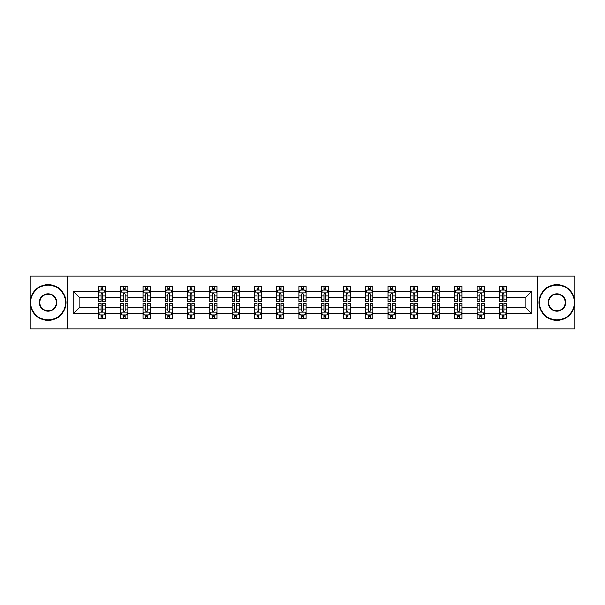 <?xml version="1.0" encoding="UTF-8"?>
<svg xmlns="http://www.w3.org/2000/svg" width="605" height="605" viewBox="0 0 605 605"><rect width="100%" height="100%" fill="white"/><g stroke="black" fill="none" stroke-linecap="round" stroke-linejoin="round"><path stroke-width="0.91" d="M537.399 328.923L574.75 328.923L574.75 276.077L537.399 276.077L537.399 328.923L67.601 328.923L67.601 276.077L30.25 276.077L30.25 328.923L67.601 328.923M506.619 313.783L506.619 307.786L525.896 307.786L531.901 313.783L506.619 313.783L506.619 318.57L503.905 318.57L503.905 314.925M537.399 276.077L67.601 276.077M499.473 313.783L484.333 313.783L484.333 307.786L499.473 307.786L499.473 318.57L506.619 318.57L506.619 314.759L505.273 314.759M484.333 313.783L484.333 318.57L481.618 318.57L481.618 314.925M477.194 313.783L462.054 313.783L462.054 307.786L477.194 307.786L477.194 318.57L484.333 318.57L484.333 314.759L482.994 314.759M462.054 313.783L462.054 318.57L459.339 318.57L459.339 314.925M454.907 313.783L439.767 313.783L439.767 307.786L454.907 307.786L454.907 318.57L462.054 318.57L462.054 314.759L460.708 314.759M439.767 313.783L439.767 318.57L437.052 318.57L437.052 314.925M432.628 313.783L417.488 313.783L417.488 307.786L432.628 307.786L432.628 318.57L439.767 318.57L439.767 314.759L438.428 314.759M417.488 313.783L417.488 318.57L414.773 318.57L414.773 314.925M410.341 313.783L395.201 313.783L395.201 307.786L410.341 307.786L410.341 318.57L417.488 318.57L417.488 314.759L416.142 314.759M395.201 313.783L395.201 318.57L392.486 318.57L392.486 314.925M388.062 313.783L372.922 313.783L372.922 307.786L388.062 307.786L388.062 318.57L395.201 318.57L395.201 314.759L393.863 314.759M372.922 313.783L372.922 318.57L370.207 318.57L370.207 314.925M365.775 313.783L350.635 313.783L350.635 307.786L365.775 307.786L365.775 318.57L372.922 318.57L372.922 314.759L371.576 314.759M350.635 313.783L350.635 318.57L347.92 318.57L347.92 314.925M343.496 313.783L328.356 313.783L328.356 307.786L343.496 307.786L343.496 318.57L350.635 318.57L350.635 314.759L349.297 314.759M328.356 313.783L328.356 318.57L325.641 318.57L325.641 314.925M321.21 313.783L306.07 313.783L306.07 307.786L321.21 307.786L321.21 318.57L328.356 318.57L328.356 314.759L327.01 314.759M306.07 313.783L306.07 318.57L303.355 318.57L303.355 314.925M298.93 313.783L283.79 313.783L283.79 307.786L298.93 307.786L298.93 318.57L306.07 318.57L306.07 314.759L304.731 314.759M283.79 313.783L283.79 318.57L281.075 318.57L281.075 314.925M276.644 313.783L261.504 313.783L261.504 307.786L276.644 307.786L276.644 318.57L283.79 318.57L283.79 314.759L282.444 314.759M261.504 313.783L261.504 318.57L258.789 318.57L258.789 314.925M254.365 313.783L239.225 313.783L239.225 307.786L254.365 307.786L254.365 318.57L261.504 318.57L261.504 314.759L260.165 314.759M239.225 313.783L239.225 318.57L236.51 318.57L236.51 314.925M232.078 313.783L216.938 313.783L216.938 307.786L232.078 307.786L232.078 318.57L239.225 318.57L239.225 314.759L237.878 314.759M216.938 313.783L216.938 318.57L214.223 318.57L214.223 314.925M209.799 313.783L194.659 313.783L194.659 307.786L209.799 307.786L209.799 318.57L216.938 318.57L216.938 314.759L215.599 314.759M194.659 313.783L194.659 318.57L191.944 318.57L191.944 314.925M187.512 313.783L172.372 313.783L172.372 307.786L187.512 307.786L187.512 318.57L194.659 318.57L194.659 314.759L193.313 314.759M172.372 313.783L172.372 318.57L169.657 318.57L169.657 314.925M165.233 313.783L150.093 313.783L150.093 307.786L165.233 307.786L165.233 318.57L172.372 318.57L172.372 314.759L171.034 314.759M150.093 313.783L150.093 318.57L147.378 318.57L147.378 314.925M142.946 313.783L127.806 313.783L127.806 307.786L142.946 307.786L142.946 318.57L150.093 318.57L150.093 314.759L148.747 314.759M127.806 313.783L127.806 318.57L125.091 318.57L125.091 314.925M120.667 313.783L105.527 313.783L105.527 307.786L120.667 307.786L120.667 318.57L127.806 318.57L127.806 314.759L126.468 314.759M105.527 313.783L105.527 318.57L102.812 318.57L102.812 314.925M98.381 313.783L73.099 313.783L73.099 291.217L98.381 291.217L98.381 297.214L79.104 297.214L79.104 307.786L98.381 307.786L98.381 318.57L105.527 318.57L105.527 314.759L104.181 314.759M99.727 290.241L98.381 290.241L98.381 286.43L98.381 291.217M99.666 286.43L105.527 286.43L105.527 291.217L120.667 291.217L120.667 286.43L127.806 286.43L127.806 291.217L142.946 291.217L142.946 286.43L150.093 286.43L150.093 291.217L165.233 291.217L165.233 286.43L172.372 286.43L172.372 291.217L187.512 291.217L187.512 286.43L194.659 286.43L194.659 291.217L209.799 291.217L209.799 286.43L216.938 286.43L216.938 291.217L232.078 291.217L232.078 286.43L239.225 286.43L239.225 291.217L254.365 291.217L254.365 286.43L261.504 286.43L261.504 291.217L276.644 291.217L276.644 286.43L283.79 286.43L283.79 291.217L298.93 291.217L298.93 286.43L306.07 286.43L306.07 291.217L321.21 291.217L321.21 286.43L328.356 286.43L328.356 291.217L343.496 291.217L343.496 286.43L350.635 286.43L350.635 291.217L365.775 291.217L365.775 286.43L372.922 286.43L372.922 291.217L388.062 291.217L388.062 286.43L395.201 286.43L395.201 291.217L410.341 291.217L410.341 286.43L417.488 286.43L417.488 291.217L432.628 291.217L432.628 286.43L439.767 286.43L439.767 291.217L454.907 291.217L454.907 286.43L462.054 286.43L462.054 291.217L477.194 291.217L477.194 286.43L484.333 286.43L484.333 291.217L499.473 291.217L499.473 286.43L506.619 286.43L506.619 291.217L531.901 291.217L531.901 313.783M499.473 291.217L499.473 297.214L484.333 297.214L484.333 291.217M477.194 291.217L477.194 297.214L462.054 297.214L462.054 291.217M454.907 291.217L454.907 297.214L439.767 297.214L439.767 291.217M432.628 291.217L432.628 297.214L417.488 297.214L417.488 291.217M410.341 291.217L410.341 297.214L395.201 297.214L395.201 291.217M388.062 291.217L388.062 297.214L372.922 297.214L372.922 291.217M365.775 291.217L365.775 297.214L350.635 297.214L350.635 291.217M343.496 291.217L343.496 297.214L328.356 297.214L328.356 291.217M321.21 291.217L321.21 297.214L306.07 297.214L306.07 291.217M298.93 291.217L298.93 297.214L283.79 297.214L283.79 291.217M276.644 291.217L276.644 297.214L261.504 297.214L261.504 291.217M254.365 291.217L254.365 297.214L239.225 297.214L239.225 291.217M232.078 291.217L232.078 297.214L216.938 297.214L216.938 291.217M209.799 291.217L209.799 297.214L194.659 297.214L194.659 291.217M187.512 291.217L187.512 297.214L172.372 297.214L172.372 291.217M165.233 291.217L165.233 297.214L150.093 297.214L150.093 291.217M142.946 291.217L142.946 297.214L127.806 297.214L127.806 291.217M120.667 291.217L120.667 297.214L105.527 297.214L105.527 291.217M73.099 291.217L79.104 297.214M525.896 307.786L525.896 297.214L506.619 297.214L506.619 291.217M502.188 289.999L503.905 289.999M479.909 289.999L481.618 289.999M457.622 289.999L459.339 289.999M435.343 289.999L437.052 289.999M413.056 289.999L414.773 289.999M390.777 289.999L392.486 289.999M368.49 289.999L370.207 289.999M346.211 289.999L347.92 289.999M323.925 289.999L325.641 289.999M301.645 289.999L303.355 289.999M279.359 289.999L281.075 289.999M257.08 289.999L258.789 289.999M234.793 289.999L236.51 289.999M212.514 289.999L214.223 289.999M190.227 289.999L191.944 289.999M167.948 289.999L169.657 289.999M145.661 289.999L147.378 289.999M123.382 289.999L125.091 289.999M101.096 289.999L102.812 289.999M101.096 315.001L102.812 315.001M123.382 315.001L125.091 315.001M145.661 315.001L147.378 315.001M167.948 315.001L169.657 315.001M190.227 315.001L191.944 315.001M212.514 315.001L214.223 315.001M234.793 315.001L236.51 315.001M257.08 315.001L258.789 315.001M279.359 315.001L281.075 315.001M301.645 315.001L303.355 315.001M323.925 315.001L325.641 315.001M346.211 315.001L347.92 315.001M368.49 315.001L370.207 315.001M390.777 315.001L392.486 315.001M413.056 315.001L414.773 315.001M435.343 315.001L437.052 315.001M457.622 315.001L459.339 315.001M479.909 315.001L481.618 315.001M502.188 315.001L503.905 315.001M79.104 307.786L73.099 313.783M531.901 291.217L525.896 297.214M102.812 288.29L101.096 288.29M98.381 299.853L98.381 301.645L101.096 301.645L101.096 299.853L98.381 299.853L98.381 297.214M105.527 297.214L105.527 301.645L102.812 301.645L102.812 294C102.245 292.903 101.67 292.903 101.096 294L101.096 299.853M104.181 290.241L105.527 290.241L105.527 286.43L104.242 286.43M105.527 292.933L104.098 290.075L99.81 290.075L98.381 292.933M98.381 286.43L101.096 286.43L101.096 290.075M102.812 290.075L102.812 286.43L105.527 286.43M101.096 316.71L102.812 316.71M105.527 305.147L105.527 303.355L102.812 303.355L102.812 305.147L105.527 305.147L105.527 307.786M98.381 307.786L98.381 303.355L101.096 303.355L101.096 311C101.67 312.097 102.237 312.097 102.812 311L102.812 305.147M99.727 314.759L98.381 314.759L98.381 318.57L101.096 318.57L101.096 314.925M98.381 312.067L99.81 314.925L104.098 314.925L105.527 312.067M104.242 318.57L105.527 318.57M48.105 285.076A17.424 17.424 0 0 0 30.681 302.5A17.424 17.424 0 0 0 48.105 319.924A17.424 17.424 0 0 0 65.529 302.5A17.424 17.424 0 0 0 48.105 285.076M48.105 320.355A17.855 17.855 0 0 1 30.25 302.5A17.855 17.855 0 0 1 48.105 284.645A17.855 17.855 0 0 1 65.96 302.5A17.855 17.855 0 0 1 48.105 320.355M48.105 293.788A8.712 8.712 0 0 1 56.817 302.5A8.712 8.712 0 0 1 48.105 311.212A8.712 8.712 0 0 1 39.393 302.5A8.712 8.712 0 0 1 48.105 293.788M48.105 310.781A8.281 8.281 0 0 0 56.386 302.5A8.281 8.281 0 0 0 48.105 294.219A8.281 8.281 0 0 0 39.817 302.5A8.281 8.281 0 0 0 48.105 310.781M556.895 285.076A17.424 17.424 0 0 0 539.471 302.5A17.424 17.424 0 0 0 556.895 319.924A17.424 17.424 0 0 0 574.319 302.5A17.424 17.424 0 0 0 556.895 285.076M556.895 320.355A17.855 17.855 0 0 1 539.04 302.5A17.855 17.855 0 0 1 556.895 284.645A17.855 17.855 0 0 1 574.75 302.5A17.855 17.855 0 0 1 556.895 320.355M556.895 293.788A8.712 8.712 0 0 1 565.607 302.5A8.712 8.712 0 0 1 556.895 311.212A8.712 8.712 0 0 1 548.183 302.5A8.712 8.712 0 0 1 556.895 293.788M556.895 310.781A8.281 8.281 0 0 0 565.183 302.5A8.281 8.281 0 0 0 556.895 294.219A8.281 8.281 0 0 0 548.614 302.5A8.281 8.281 0 0 0 556.895 310.781M125.091 288.29L123.382 288.29M122.006 290.241L120.667 290.241L120.667 286.43L123.382 286.43L123.382 290.075M120.667 299.853L120.667 301.645L123.382 301.645L123.382 299.853L120.667 299.853L120.667 297.214M127.806 297.214L127.806 301.645L125.091 301.645L125.091 294C124.524 292.903 123.949 292.903 123.382 294L123.382 299.853M126.468 290.241L127.806 290.241L127.806 286.43L126.521 286.43M127.806 292.933L126.377 290.075L122.097 290.075L120.667 292.933M125.091 290.075L125.091 286.43L127.806 286.43M121.953 286.43L120.667 286.43M147.378 288.29L145.661 288.29M144.293 290.241L142.946 290.241L142.946 286.43L145.661 286.43L145.661 290.075M142.946 299.853L142.946 301.645L145.661 301.645L145.661 299.853L142.946 299.853L142.946 297.214M150.093 297.214L150.093 301.645L147.378 301.645L147.378 294C146.803 292.903 146.236 292.903 145.661 294L145.661 299.853M148.747 290.241L150.093 290.241L150.093 286.43L148.807 286.43M150.093 292.933L148.664 290.075L144.376 290.075L142.946 292.933M147.378 290.075L147.378 286.43L150.093 286.43M144.232 286.43L142.946 286.43M123.382 316.71L125.091 316.71M127.806 305.147L127.806 303.355L125.091 303.355L125.091 305.147L127.806 305.147L127.806 307.786M120.667 307.786L120.667 303.355L123.382 303.355L123.382 311C123.949 312.097 124.524 312.097 125.091 311L125.091 305.147M122.006 314.759L120.667 314.759L120.667 318.57L123.382 318.57L123.382 314.925M120.667 312.067L122.097 314.925L126.377 314.925L127.806 312.067M126.521 318.57L127.806 318.57M145.661 316.71L147.378 316.71M150.093 305.147L150.093 303.355L147.378 303.355L147.378 305.147L150.093 305.147L150.093 307.786M142.946 307.786L142.946 303.355L145.661 303.355L145.661 311C146.236 312.097 146.803 312.097 147.378 311L147.378 305.147M144.293 314.759L142.946 314.759L142.946 318.57L145.661 318.57L145.661 314.925M142.946 312.067L144.376 314.925L148.664 314.925L150.093 312.067M148.807 318.57L150.093 318.57M169.657 288.29L167.948 288.29M166.572 290.241L165.233 290.241L165.233 286.43L167.948 286.43L167.948 290.075M165.233 299.853L165.233 301.645L167.948 301.645L167.948 299.853L165.233 299.853L165.233 297.214M172.372 297.214L172.372 301.645L169.657 301.645L169.657 294C169.09 292.903 168.515 292.903 167.948 294L167.948 299.853M171.034 290.241L172.372 290.241L172.372 286.43L171.086 286.43M172.372 292.933L170.943 290.075L166.662 290.075L165.233 292.933M169.657 290.075L169.657 286.43L172.372 286.43M166.519 286.43L165.233 286.43M167.948 316.71L169.657 316.71M172.372 305.147L172.372 303.355L169.657 303.355L169.657 305.147L172.372 305.147L172.372 307.786M165.233 307.786L165.233 303.355L167.948 303.355L167.948 311C168.515 312.097 169.09 312.097 169.657 311L169.657 305.147M166.572 314.759L165.233 314.759L165.233 318.57L167.948 318.57L167.948 314.925M165.233 312.067L166.662 314.925L170.943 314.925L172.372 312.067M171.086 318.57L172.372 318.57M191.944 288.29L190.227 288.29M188.858 290.241L187.512 290.241L187.512 286.43L190.227 286.43L190.227 290.075M187.512 299.853L187.512 301.645L190.227 301.645L190.227 299.853L187.512 299.853L187.512 297.214M194.659 297.214L194.659 301.645L191.944 301.645L191.944 294C191.369 292.903 190.802 292.903 190.227 294L190.227 299.853M193.313 290.241L194.659 290.241L194.659 286.43L193.373 286.43M194.659 292.933L193.229 290.075L188.941 290.075L187.512 292.933M191.944 290.075L191.944 286.43L194.659 286.43M188.798 286.43L187.512 286.43M190.227 316.71L191.944 316.71M194.659 305.147L194.659 303.355L191.944 303.355L191.944 305.147L194.659 305.147L194.659 307.786M187.512 307.786L187.512 303.355L190.227 303.355L190.227 311C190.802 312.097 191.369 312.097 191.944 311L191.944 305.147M188.858 314.759L187.512 314.759L187.512 318.57L190.227 318.57L190.227 314.925M187.512 312.067L188.941 314.925L193.229 314.925L194.659 312.067M193.373 318.57L194.659 318.57M214.223 288.29L212.514 288.29M211.137 290.241L209.799 290.241L209.799 286.43L212.514 286.43L212.514 290.075M209.799 299.853L209.799 301.645L212.514 301.645L212.514 299.853L209.799 299.853L209.799 297.214M216.938 297.214L216.938 301.645L214.223 301.645L214.223 294C213.656 292.903 213.081 292.903 212.514 294L212.514 299.853M215.599 290.241L216.938 290.241L216.938 286.43L215.652 286.43M216.938 292.933L215.509 290.075L211.228 290.075L209.799 292.933M214.223 290.075L214.223 286.43L216.938 286.43M211.084 286.43L209.799 286.43M212.514 316.71L214.223 316.71M216.938 305.147L216.938 303.355L214.223 303.355L214.223 305.147L216.938 305.147L216.938 307.786M209.799 307.786L209.799 303.355L212.514 303.355L212.514 311C213.081 312.097 213.656 312.097 214.223 311L214.223 305.147M211.137 314.759L209.799 314.759L209.799 318.57L212.514 318.57L212.514 314.925M209.799 312.067L211.228 314.925L215.509 314.925L216.938 312.067M215.652 318.57L216.938 318.57M236.51 288.29L234.793 288.29M233.424 290.241L232.078 290.241L232.078 286.43L234.793 286.43L234.793 290.075M232.078 299.853L232.078 301.645L234.793 301.645L234.793 299.853L232.078 299.853L232.078 297.214M239.225 297.214L239.225 301.645L236.51 301.645L236.51 294C235.935 292.903 235.368 292.903 234.793 294L234.793 299.853M237.878 290.241L239.225 290.241L239.225 286.43L237.939 286.43M239.225 292.933L237.795 290.075L233.507 290.075L232.078 292.933M236.51 290.075L236.51 286.43L239.225 286.43M233.364 286.43L232.078 286.43M234.793 316.71L236.51 316.71M239.225 305.147L239.225 303.355L236.51 303.355L236.51 305.147L239.225 305.147L239.225 307.786M232.078 307.786L232.078 303.355L234.793 303.355L234.793 311C235.368 312.097 235.935 312.097 236.51 311L236.51 305.147M233.424 314.759L232.078 314.759L232.078 318.57L234.793 318.57L234.793 314.925M232.078 312.067L233.507 314.925L237.795 314.925L239.225 312.067M237.939 318.57L239.225 318.57M258.789 288.29L257.08 288.29M255.703 290.241L254.365 290.241L254.365 286.43L257.08 286.43L257.08 290.075M254.365 299.853L254.365 301.645L257.08 301.645L257.08 299.853L254.365 299.853L254.365 297.214M261.504 297.214L261.504 301.645L258.789 301.645L258.789 294C258.222 292.903 257.647 292.903 257.08 294L257.08 299.853M260.165 290.241L261.504 290.241L261.504 286.43L260.218 286.43M261.504 292.933L260.074 290.075L255.794 290.075L254.365 292.933M258.789 290.075L258.789 286.43L261.504 286.43M255.65 286.43L254.365 286.43M257.08 316.71L258.789 316.71M261.504 305.147L261.504 303.355L258.789 303.355L258.789 305.147L261.504 305.147L261.504 307.786M254.365 307.786L254.365 303.355L257.08 303.355L257.08 311C257.647 312.097 258.222 312.097 258.789 311L258.789 305.147M255.703 314.759L254.365 314.759L254.365 318.57L257.08 318.57L257.08 314.925M254.365 312.067L255.794 314.925L260.074 314.925L261.504 312.067M260.218 318.57L261.504 318.57M281.075 288.29L279.359 288.29M277.99 290.241L276.644 290.241L276.644 286.43L279.359 286.43L279.359 290.075M276.644 299.853L276.644 301.645L279.359 301.645L279.359 299.853L276.644 299.853L276.644 297.214M283.79 297.214L283.79 301.645L281.075 301.645L281.075 294C280.501 292.903 279.934 292.903 279.359 294L279.359 299.853M282.444 290.241L283.79 290.241L283.79 286.43L282.505 286.43M283.79 292.933L282.361 290.075L278.073 290.075L276.644 292.933M281.075 290.075L281.075 286.43L283.79 286.43M277.929 286.43L276.644 286.43M279.359 316.71L281.075 316.71M283.79 305.147L283.79 303.355L281.075 303.355L281.075 305.147L283.79 305.147L283.79 307.786M276.644 307.786L276.644 303.355L279.359 303.355L279.359 311C279.934 312.097 280.501 312.097 281.075 311L281.075 305.147M277.99 314.759L276.644 314.759L276.644 318.57L279.359 318.57L279.359 314.925M276.644 312.067L278.073 314.925L282.361 314.925L283.79 312.067M282.505 318.57L283.79 318.57M303.355 288.29L301.645 288.29M300.269 290.241L298.93 290.241L298.93 286.43L301.645 286.43L301.645 290.075M298.93 299.853L298.93 301.645L301.645 301.645L301.645 299.853L298.93 299.853L298.93 297.214M306.07 297.214L306.07 301.645L303.355 301.645L303.355 294C302.787 292.903 302.213 292.903 301.645 294L301.645 299.853M304.731 290.241L306.07 290.241L306.07 286.43L304.784 286.43M306.07 292.933L304.64 290.075L300.36 290.075L298.93 292.933M303.355 290.075L303.355 286.43L306.07 286.43M300.216 286.43L298.93 286.43M325.641 288.29L323.925 288.29M322.556 290.241L321.21 290.241L321.21 286.43L323.925 286.43L323.925 290.075M321.21 299.853L321.21 301.645L323.925 301.645L323.925 299.853L321.21 299.853L321.21 297.214M328.356 297.214L328.356 301.645L325.641 301.645L325.641 294C325.066 292.903 324.499 292.903 323.925 294L323.925 299.853M327.01 290.241L328.356 290.241L328.356 286.43L327.071 286.43M328.356 292.933L326.927 290.075L322.639 290.075L321.21 292.933M325.641 290.075L325.641 286.43L328.356 286.43M322.495 286.43L321.21 286.43M347.92 288.29L346.211 288.29M344.835 290.241L343.496 290.241L343.496 286.43L346.211 286.43L346.211 290.075M343.496 299.853L343.496 301.645L346.211 301.645L346.211 299.853L343.496 299.853L343.496 297.214M350.635 297.214L350.635 301.645L347.92 301.645L347.92 294C347.353 292.903 346.778 292.903 346.211 294L346.211 299.853M349.297 290.241L350.635 290.241L350.635 286.43L349.35 286.43M350.635 292.933L349.206 290.075L344.926 290.075L343.496 292.933M347.92 290.075L347.92 286.43L350.635 286.43M344.782 286.43L343.496 286.43M370.207 288.29L368.49 288.29M367.122 290.241L365.775 290.241L365.775 286.43L368.49 286.43L368.49 290.075M365.775 299.853L365.775 301.645L368.49 301.645L368.49 299.853L365.775 299.853L365.775 297.214M372.922 297.214L372.922 301.645L370.207 301.645L370.207 294C369.632 292.903 369.065 292.903 368.49 294L368.49 299.853M371.576 290.241L372.922 290.241L372.922 286.43L371.636 286.43M372.922 292.933L371.493 290.075L367.205 290.075L365.775 292.933M370.207 290.075L370.207 286.43L372.922 286.43M367.061 286.43L365.775 286.43M392.486 288.29L390.777 288.29M389.401 290.241L388.062 290.241L388.062 286.43L390.777 286.43L390.777 290.075M388.062 299.853L388.062 301.645L390.777 301.645L390.777 299.853L388.062 299.853L388.062 297.214M395.201 297.214L395.201 301.645L392.486 301.645L392.486 294C391.919 292.903 391.344 292.903 390.777 294L390.777 299.853M393.863 290.241L395.201 290.241L395.201 286.43L393.916 286.43M395.201 292.933L393.772 290.075L389.491 290.075L388.062 292.933M392.486 290.075L392.486 286.43L395.201 286.43M389.348 286.43L388.062 286.43M414.773 288.29L413.056 288.29M411.687 290.241L410.341 290.241L410.341 286.43L413.056 286.43L413.056 290.075M410.341 299.853L410.341 301.645L413.056 301.645L413.056 299.853L410.341 299.853L410.341 297.214M417.488 297.214L417.488 301.645L414.773 301.645L414.773 294C414.198 292.903 413.631 292.903 413.056 294L413.056 299.853M416.142 290.241L417.488 290.241L417.488 286.43L416.202 286.43M417.488 292.933L416.058 290.075L411.771 290.075L410.341 292.933M414.773 290.075L414.773 286.43L417.488 286.43M411.627 286.43L410.341 286.43M301.645 316.71L303.355 316.71M306.07 305.147L306.07 303.355L303.355 303.355L303.355 305.147L306.07 305.147L306.07 307.786M298.93 307.786L298.93 303.355L301.645 303.355L301.645 311C302.213 312.097 302.787 312.097 303.355 311L303.355 305.147M300.269 314.759L298.93 314.759L298.93 318.57L301.645 318.57L301.645 314.925M298.93 312.067L300.36 314.925L304.64 314.925L306.07 312.067M304.784 318.57L306.07 318.57M323.925 316.71L325.641 316.71M328.356 305.147L328.356 303.355L325.641 303.355L325.641 305.147L328.356 305.147L328.356 307.786M321.21 307.786L321.21 303.355L323.925 303.355L323.925 311C324.499 312.097 325.066 312.097 325.641 311L325.641 305.147M322.556 314.759L321.21 314.759L321.21 318.57L323.925 318.57L323.925 314.925M321.21 312.067L322.639 314.925L326.927 314.925L328.356 312.067M327.071 318.57L328.356 318.57M346.211 316.71L347.92 316.71M350.635 305.147L350.635 303.355L347.92 303.355L347.92 305.147L350.635 305.147L350.635 307.786M343.496 307.786L343.496 303.355L346.211 303.355L346.211 311C346.778 312.097 347.353 312.097 347.92 311L347.92 305.147M344.835 314.759L343.496 314.759L343.496 318.57L346.211 318.57L346.211 314.925M343.496 312.067L344.926 314.925L349.206 314.925L350.635 312.067M349.35 318.57L350.635 318.57M368.49 316.71L370.207 316.71M372.922 305.147L372.922 303.355L370.207 303.355L370.207 305.147L372.922 305.147L372.922 307.786M365.775 307.786L365.775 303.355L368.49 303.355L368.49 311C369.065 312.097 369.632 312.097 370.207 311L370.207 305.147M367.122 314.759L365.775 314.759L365.775 318.57L368.49 318.57L368.49 314.925M365.775 312.067L367.205 314.925L371.493 314.925L372.922 312.067M371.636 318.57L372.922 318.57M390.777 316.71L392.486 316.71M395.201 305.147L395.201 303.355L392.486 303.355L392.486 305.147L395.201 305.147L395.201 307.786M388.062 307.786L388.062 303.355L390.777 303.355L390.777 311C391.344 312.097 391.919 312.097 392.486 311L392.486 305.147M389.401 314.759L388.062 314.759L388.062 318.57L390.777 318.57L390.777 314.925M388.062 312.067L389.491 314.925L393.772 314.925L395.201 312.067M393.916 318.57L395.201 318.57M413.056 316.71L414.773 316.71M417.488 305.147L417.488 303.355L414.773 303.355L414.773 305.147L417.488 305.147L417.488 307.786M410.341 307.786L410.341 303.355L413.056 303.355L413.056 311C413.631 312.097 414.198 312.097 414.773 311L414.773 305.147M411.687 314.759L410.341 314.759L410.341 318.57L413.056 318.57L413.056 314.925M410.341 312.067L411.771 314.925L416.058 314.925L417.488 312.067M416.202 318.57L417.488 318.57M437.052 288.29L435.343 288.29M433.966 290.241L432.628 290.241L432.628 286.43L435.343 286.43L435.343 290.075M432.628 299.853L432.628 301.645L435.343 301.645L435.343 299.853L432.628 299.853L432.628 297.214M439.767 297.214L439.767 301.645L437.052 301.645L437.052 294C436.485 292.903 435.91 292.903 435.343 294L435.343 299.853M438.428 290.241L439.767 290.241L439.767 286.43L438.481 286.43M439.767 292.933L438.338 290.075L434.057 290.075L432.628 292.933M437.052 290.075L437.052 286.43L439.767 286.43M433.914 286.43L432.628 286.43M435.343 316.71L437.052 316.71M439.767 305.147L439.767 303.355L437.052 303.355L437.052 305.147L439.767 305.147L439.767 307.786M432.628 307.786L432.628 303.355L435.343 303.355L435.343 311C435.91 312.097 436.485 312.097 437.052 311L437.052 305.147M433.966 314.759L432.628 314.759L432.628 318.57L435.343 318.57L435.343 314.925M432.628 312.067L434.057 314.925L438.338 314.925L439.767 312.067M438.481 318.57L439.767 318.57M459.339 288.29L457.622 288.29M456.253 290.241L454.907 290.241L454.907 286.43L457.622 286.43L457.622 290.075M454.907 299.853L454.907 301.645L457.622 301.645L457.622 299.853L454.907 299.853L454.907 297.214M462.054 297.214L462.054 301.645L459.339 301.645L459.339 294C458.764 292.903 458.197 292.903 457.622 294L457.622 299.853M460.708 290.241L462.054 290.241L462.054 286.43L460.768 286.43M462.054 292.933L460.624 290.075L456.336 290.075L454.907 292.933M459.339 290.075L459.339 286.43L462.054 286.43M456.193 286.43L454.907 286.43M457.622 316.71L459.339 316.71M462.054 305.147L462.054 303.355L459.339 303.355L459.339 305.147L462.054 305.147L462.054 307.786M454.907 307.786L454.907 303.355L457.622 303.355L457.622 311C458.197 312.097 458.764 312.097 459.339 311L459.339 305.147M456.253 314.759L454.907 314.759L454.907 318.57L457.622 318.57L457.622 314.925M454.907 312.067L456.336 314.925L460.624 314.925L462.054 312.067M460.768 318.57L462.054 318.57M481.618 288.29L479.909 288.29M478.532 290.241L477.194 290.241L477.194 286.43L479.909 286.43L479.909 290.075M477.194 299.853L477.194 301.645L479.909 301.645L479.909 299.853L477.194 299.853L477.194 297.214M484.333 297.214L484.333 301.645L481.618 301.645L481.618 294C481.051 292.903 480.476 292.903 479.909 294L479.909 299.853M482.994 290.241L484.333 290.241L484.333 286.43L483.047 286.43M484.333 292.933L482.903 290.075L478.623 290.075L477.194 292.933M481.618 290.075L481.618 286.43L484.333 286.43M478.479 286.43L477.194 286.43M479.909 316.71L481.618 316.71M484.333 305.147L484.333 303.355L481.618 303.355L481.618 305.147L484.333 305.147L484.333 307.786M477.194 307.786L477.194 303.355L479.909 303.355L479.909 311C480.476 312.097 481.051 312.097 481.618 311L481.618 305.147M478.532 314.759L477.194 314.759L477.194 318.57L479.909 318.57L479.909 314.925M477.194 312.067L478.623 314.925L482.903 314.925L484.333 312.067M483.047 318.57L484.333 318.57M503.905 288.29L502.188 288.29M500.819 290.241L499.473 290.241L499.473 286.43L502.188 286.43L502.188 290.075M499.473 299.853L499.473 301.645L502.188 301.645L502.188 299.853L499.473 299.853L499.473 297.214M506.619 297.214L506.619 301.645L503.905 301.645L503.905 294C503.33 292.903 502.763 292.903 502.188 294L502.188 299.853M505.273 290.241L506.619 290.241L506.619 286.43L505.334 286.43M506.619 292.933L505.19 290.075L500.902 290.075L499.473 292.933M503.905 290.075L503.905 286.43L506.619 286.43M500.758 286.43L499.473 286.43M502.188 316.71L503.905 316.71M506.619 305.147L506.619 303.355L503.905 303.355L503.905 305.147L506.619 305.147L506.619 307.786M499.473 307.786L499.473 303.355L502.188 303.355L502.188 311C502.755 312.097 503.33 312.097 503.905 311L503.905 305.147M500.819 314.759L499.473 314.759L499.473 318.57L502.188 318.57L502.188 314.925M499.473 312.067L500.902 314.925L505.19 314.925L506.619 312.067M505.334 318.57L506.619 318.57M105.489 292.858L98.418 292.858M105.527 299.853L102.812 299.853M101.096 296.026L98.381 296.026M105.527 296.026L102.812 296.026M102.812 289.198L101.096 289.198M98.418 312.142L105.489 312.142M98.381 305.147L101.096 305.147M102.812 308.974L105.527 308.974M98.381 308.974L101.096 308.974M101.096 315.802L102.812 315.802M127.776 292.858L120.705 292.858M127.806 299.853L125.091 299.853M123.382 296.026L120.667 296.026M127.806 296.026L125.091 296.026M125.091 289.198L123.382 289.198M150.055 292.858L142.984 292.858M150.093 299.853L147.378 299.853M145.661 296.026L142.946 296.026M150.093 296.026L147.378 296.026M147.378 289.198L145.661 289.198M120.705 312.142L127.776 312.142M120.667 305.147L123.382 305.147M125.091 308.974L127.806 308.974M120.667 308.974L123.382 308.974M123.382 315.802L125.091 315.802M142.984 312.142L150.055 312.142M142.946 305.147L145.661 305.147M147.378 308.974L150.093 308.974M142.946 308.974L145.661 308.974M145.661 315.802L147.378 315.802M172.342 292.858L165.271 292.858M172.372 299.853L169.657 299.853M167.948 296.026L165.233 296.026M172.372 296.026L169.657 296.026M169.657 289.198L167.948 289.198M165.271 312.142L172.342 312.142M165.233 305.147L167.948 305.147M169.657 308.974L172.372 308.974M165.233 308.974L167.948 308.974M167.948 315.802L169.657 315.802M194.621 292.858L187.55 292.858M194.659 299.853L191.944 299.853M190.227 296.026L187.512 296.026M194.659 296.026L191.944 296.026M191.944 289.198L190.227 289.198M187.55 312.142L194.621 312.142M187.512 305.147L190.227 305.147M191.944 308.974L194.659 308.974M187.512 308.974L190.227 308.974M190.227 315.802L191.944 315.802M216.908 292.858L209.837 292.858M216.938 299.853L214.223 299.853M212.514 296.026L209.799 296.026M216.938 296.026L214.223 296.026M214.223 289.198L212.514 289.198M209.837 312.142L216.908 312.142M209.799 305.147L212.514 305.147M214.223 308.974L216.938 308.974M209.799 308.974L212.514 308.974M212.514 315.802L214.223 315.802M239.187 292.858L232.116 292.858M239.225 299.853L236.51 299.853M234.793 296.026L232.078 296.026M239.225 296.026L236.51 296.026M236.51 289.198L234.793 289.198M232.116 312.142L239.187 312.142M232.078 305.147L234.793 305.147M236.51 308.974L239.225 308.974M232.078 308.974L234.793 308.974M234.793 315.802L236.51 315.802M261.473 292.858L254.402 292.858M261.504 299.853L258.789 299.853M257.08 296.026L254.365 296.026M261.504 296.026L258.789 296.026M258.789 289.198L257.08 289.198M254.402 312.142L261.473 312.142M254.365 305.147L257.08 305.147M258.789 308.974L261.504 308.974M254.365 308.974L257.08 308.974M257.08 315.802L258.789 315.802M283.753 292.858L276.682 292.858M283.79 299.853L281.075 299.853M279.359 296.026L276.644 296.026M283.79 296.026L281.075 296.026M281.075 289.198L279.359 289.198M276.682 312.142L283.753 312.142M276.644 305.147L279.359 305.147M281.075 308.974L283.79 308.974M276.644 308.974L279.359 308.974M279.359 315.802L281.075 315.802M306.032 292.858L298.968 292.858M306.07 299.853L303.355 299.853M301.645 296.026L298.93 296.026M306.07 296.026L303.355 296.026M303.355 289.198L301.645 289.198M328.318 292.858L321.247 292.858M328.356 299.853L325.641 299.853M323.925 296.026L321.21 296.026M328.356 296.026L325.641 296.026M325.641 289.198L323.925 289.198M350.598 292.858L343.527 292.858M350.635 299.853L347.92 299.853M346.211 296.026L343.496 296.026M350.635 296.026L347.92 296.026M347.92 289.198L346.211 289.198M372.884 292.858L365.813 292.858M372.922 299.853L370.207 299.853M368.49 296.026L365.775 296.026M372.922 296.026L370.207 296.026M370.207 289.198L368.49 289.198M395.163 292.858L388.092 292.858M395.201 299.853L392.486 299.853M390.777 296.026L388.062 296.026M395.201 296.026L392.486 296.026M392.486 289.198L390.777 289.198M417.45 292.858L410.379 292.858M417.488 299.853L414.773 299.853M413.056 296.026L410.341 296.026M417.488 296.026L414.773 296.026M414.773 289.198L413.056 289.198M298.968 312.142L306.032 312.142M298.93 305.147L301.645 305.147M303.355 308.974L306.07 308.974M298.93 308.974L301.645 308.974M301.645 315.802L303.355 315.802M321.247 312.142L328.318 312.142M321.21 305.147L323.925 305.147M325.641 308.974L328.356 308.974M321.21 308.974L323.925 308.974M323.925 315.802L325.641 315.802M343.527 312.142L350.598 312.142M343.496 305.147L346.211 305.147M347.92 308.974L350.635 308.974M343.496 308.974L346.211 308.974M346.211 315.802L347.92 315.802M365.813 312.142L372.884 312.142M365.775 305.147L368.49 305.147M370.207 308.974L372.922 308.974M365.775 308.974L368.49 308.974M368.49 315.802L370.207 315.802M388.092 312.142L395.163 312.142M388.062 305.147L390.777 305.147M392.486 308.974L395.201 308.974M388.062 308.974L390.777 308.974M390.777 315.802L392.486 315.802M410.379 312.142L417.45 312.142M410.341 305.147L413.056 305.147M414.773 308.974L417.488 308.974M410.341 308.974L413.056 308.974M413.056 315.802L414.773 315.802M439.729 292.858L432.658 292.858M439.767 299.853L437.052 299.853M435.343 296.026L432.628 296.026M439.767 296.026L437.052 296.026M437.052 289.198L435.343 289.198M432.658 312.142L439.729 312.142M432.628 305.147L435.343 305.147M437.052 308.974L439.767 308.974M432.628 308.974L435.343 308.974M435.343 315.802L437.052 315.802M462.016 292.858L454.945 292.858M462.054 299.853L459.339 299.853M457.622 296.026L454.907 296.026M462.054 296.026L459.339 296.026M459.339 289.198L457.622 289.198M454.945 312.142L462.016 312.142M454.907 305.147L457.622 305.147M459.339 308.974L462.054 308.974M454.907 308.974L457.622 308.974M457.622 315.802L459.339 315.802M484.295 292.858L477.224 292.858M484.333 299.853L481.618 299.853M479.909 296.026L477.194 296.026M484.333 296.026L481.618 296.026M481.618 289.198L479.909 289.198M477.224 312.142L484.295 312.142M477.194 305.147L479.909 305.147M481.618 308.974L484.333 308.974M477.194 308.974L479.909 308.974M479.909 315.802L481.618 315.802M506.582 292.858L499.511 292.858M506.619 299.853L503.905 299.853M502.188 296.026L499.473 296.026M506.619 296.026L503.905 296.026M503.905 289.198L502.188 289.198M499.511 312.142L506.582 312.142M499.473 305.147L502.188 305.147M503.905 308.974L506.619 308.974M499.473 308.974L502.188 308.974M502.188 315.802L503.905 315.802"/></g></svg>
